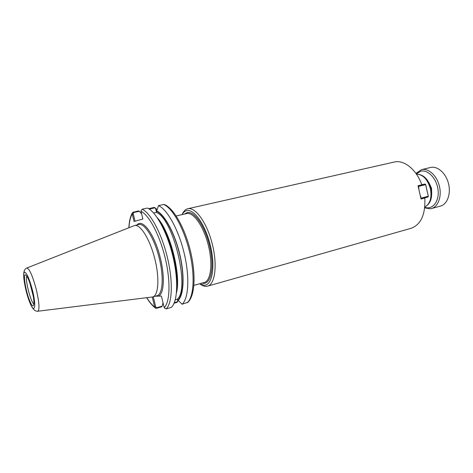 <?xml version="1.0" encoding="UTF-8"?>
<svg xmlns="http://www.w3.org/2000/svg" width="473" height="473" viewBox="0 0 473 473"><rect width="100%" height="100%" fill="white"/><g stroke="black" fill="none" stroke-linecap="round" stroke-linejoin="round"><path stroke-width="0.71" d="M182.259 214.21C183.589 211.248 185.351 209.444 187.55 208.806L187.799 208.747C195.337 206.731 206.896 222.677 212.217 243.743C217.639 264.785 215.126 284.32 207.546 286.165L206.027 286.384C204.141 286.396 202.154 285.603 200.067 284.013M424.08 198.057L424.819 198.021C425.552 214.482 420.982 224.569 411.12 228.288L207.546 286.165M424.819 198.021L421.035 199.015L418.037 185.741L421.833 184.789C416.37 169.352 403.912 159.531 394.222 162.044L187.799 208.747M182.016 214.636C183.211 212.507 184.695 211.195 186.468 210.698C193.883 208.351 205.524 224.805 210.479 245.925C215.546 267.032 212.211 285.42 204.23 285.243L199.647 283.765M161.636 306.829L162.174 306.149L156.711 307.728L155.759 307.107L154.76 307.302L155.623 308.225L156.593 308.29L161.636 306.829M155.759 307.107L153.27 296.796M152.265 297.044L154.76 307.302M132.204 213.784L133.197 213.542L133.758 212.525L139.34 211.295L138.536 210.887L132.665 212.412L132.204 213.784L134.048 221.494L142.858 219.005L140.954 211.023L142.148 209.202L147.452 208.037C156.001 211.744 167.2 232.367 172.876 256.189C178.605 280.004 177.623 301.904 171.321 307.379L166.135 308.893L164.261 307.87L161.411 296.086L155.268 296.234M139.34 211.295L141.634 213.902M163.019 302.773L162.174 306.149M174.099 303.223L177.085 302.359L178.179 300.544L177.996 299.722M177.393 299.273L177.747 300.763L177.221 301.798L174.342 302.631M178.179 300.544L177.747 300.763M156.853 211.573L156.102 208.498L154.304 207.411L149.22 208.534L149.184 209.125M148.989 208.883L149.22 208.534M187.929 302.259L182.081 304.24L178.173 300.355C183.902 295.046 184.825 275.375 179.74 254.19C174.697 233.006 164.639 214.553 156.723 210.923L156.261 212.389L153.619 212.98M156.723 210.923L158.443 205.625C167.229 209.243 178.563 229.653 184.18 253.286C189.85 276.918 188.626 298.717 182.081 304.24M158.443 205.625L163.676 204.478L164.852 204.72M149.314 209.096L154.695 207.907L156.102 208.498M155.635 208.581L156.522 212.271M135.047 221.21L133.197 213.542M175.258 299.823L177.109 299.291L178.173 300.355M33.276 296.317L29.959 283.303M26.86 268.002L134.545 225.526C140.268 223.93 149.793 238.977 154.712 258.412C159.703 277.828 158.55 295.595 152.761 296.938L37.887 311.234M421.798 184.689L425.002 184.05L425.623 184.653L425.002 184.05L418.061 185.788M418.179 186.131L418.303 186.486M418.966 188.514L418.499 186.439L425.623 184.653L428.307 196.218L427.929 197.046L428.242 196.271L421.136 198.134L420.988 198.506M420.952 198.175L420.686 196.129M421.023 198.855L427.929 197.046M428.307 196.218L425.694 184.612M416.252 173.893L420.864 171.167C428.13 169.334 437.005 178.965 438.099 190.294C439.352 201.628 432.452 210.053 424.784 207.334M421.502 169.636L430.667 167.454C437.519 165.781 445.921 173.171 448.493 183.548C451.153 193.895 447.269 204.36 440.434 206.104L431.429 208.558C438.205 206.831 442.019 196.313 439.334 185.883C436.739 175.43 428.378 167.95 421.585 169.612L415.915 173.408M424.719 207.919L430.418 208.77L431.429 208.558M186.397 213.63L186.539 213.595C193.339 211.461 204.135 226.928 208.563 246.279C213.021 264.466 210.686 281.133 204.111 282.511L193.895 285.379M184.494 214.062L186.941 212.684C193.895 210.254 205.075 226.1 209.64 246.043C214.961 267.582 210.698 285.929 202.095 283.073M416.417 174.129C423.004 174.46 427.669 179.362 430.424 188.839C431.961 197.874 430.087 203.94 424.813 207.044C430.619 203.739 432.718 197.596 431.116 188.638C428.473 179.22 423.572 174.383 416.411 174.117M156.711 307.728L156.593 308.29M146.807 297.706C149.456 301.922 152.081 305.05 154.689 307.083L155.706 306.882M128.952 227.702C129.324 221.689 130.424 217.125 132.245 214.015L133.256 213.766M137.081 224.941C142.515 217.905 155.026 235.04 160.483 258.636C164.971 276.876 163.936 293.65 158.68 296.039M140.995 211.265C149.119 215.15 159.726 235.14 165.207 258.075C170.729 281.009 170.014 302.146 164.19 307.645M142.148 209.202C150.591 212.956 161.719 233.68 167.424 257.59C173.183 281.494 172.314 303.441 166.135 308.893M177.694 300.538L178.144 300.32M177.221 301.798L177.085 302.359M163.676 204.478C172.568 208.049 183.967 228.358 189.555 251.908C195.195 275.452 193.865 297.204 187.196 302.744M154.695 207.907L154.304 207.411M156.173 208.717L155.694 208.806M133.758 212.525L133.386 212.016M158.91 220.258C170.174 235.176 179.415 271.401 176.671 289.896M157.32 217.781C170.12 231.167 181.289 274.949 176.459 292.828M156.261 212.389C173.414 218.402 190.424 289.677 177.109 299.291M156.829 211.366C164.663 215.026 174.596 233.278 179.58 254.214C184.6 275.144 183.713 294.602 178.067 299.917M33.967 304.027C30.887 302.945 24.685 278.627 26.872 276.202M25.306 274.801C27.203 275.54 29.444 280.743 32.028 290.416C35.451 304.109 33.902 311.009 29.923 301.331C26.003 292.219 22.952 274.884 25.306 274.801M24.655 272.17C26.866 272.992 29.486 279.076 32.519 290.41C36.533 306.486 34.683 314.444 30.047 303.134C25.489 292.509 21.924 272.336 24.655 272.17M23.709 276.93C23.396 272.07 24.377 269.119 26.654 268.085L26.89 267.996C29.557 268.901 32.696 276.102 36.309 289.606C39.33 302.909 39.785 310.128 37.663 311.258C35.114 311.376 32.838 309.259 30.84 304.902M138.601 224.598L138.719 224.569C144.608 222.612 154.73 238.865 159.395 258.879C164.036 277.692 162.617 294.661 156.882 295.779L152.761 296.938M431.701 193.433L431.524 188.236L428.987 182.779M169.99 243.299L169.269 243.477M175.365 264.36L174.643 264.549M176.187 215.972L186.539 213.595M155.032 307.775C152.194 305.487 149.415 302.135 146.695 297.718M128.845 227.744C129.17 221.482 130.312 216.581 132.28 213.039M187.586 302.566C194.953 296.405 196.088 274.884 190.601 251.648C185.038 228.424 173.928 208.309 164.302 204.478M159.549 221.323C170.239 236.098 179.025 270.562 176.725 288.654M134.545 225.526L138.719 224.569"/></g></svg>
